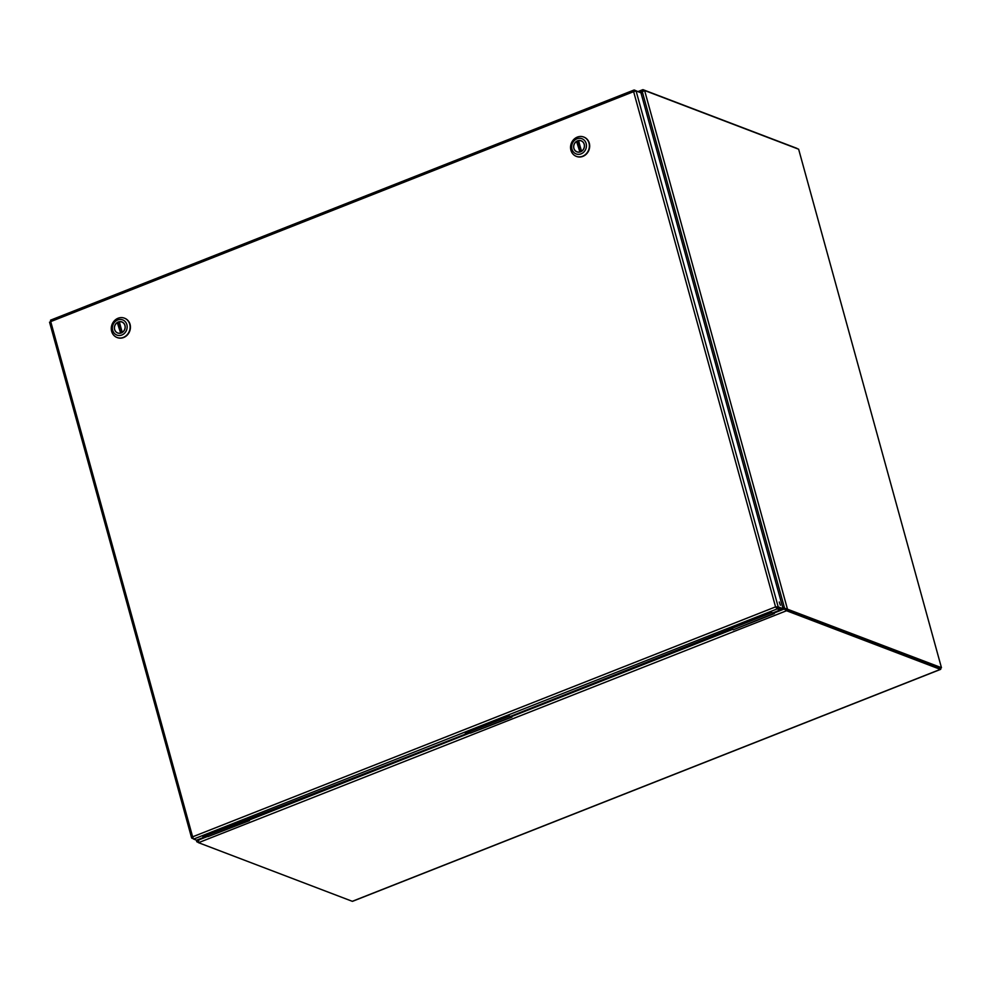 <?xml version="1.0" encoding="UTF-8"?>
<svg xmlns="http://www.w3.org/2000/svg" width="991" height="991" viewBox="0 0 991 991"><rect width="100%" height="100%" fill="white"/><g stroke="black" fill="none" stroke-linecap="round" stroke-linejoin="round"><path stroke-width="1.49" d="M198.634 839.377L198.014 842.251L198.844 840.343M198.027 842.139L198.014 842.251A1.97 0.681 -111.5 0 0 198.522 842.684L352.3 901.315L940.348 669.371A1.97 0.681 68.5 0 0 940.57 669.383A1.97 0.681 68.5 0 0 940.694 667.996M785.145 608.437L786.012 609.44L784.575 608.214L786.743 608.92L786.061 610.307L784.178 609.019L786.061 609.329L784.761 609.242M782.94 608.301L784.711 609.217M774.157 612.971L784.178 609.019L782.964 608.4M641.982 91.742L642.688 89.785L643.283 90.974L641.982 91.742M640.991 92.993L641.66 91.618L639.79 92.361M642.242 91.841L641.239 93.885M786.061 610.307A1.97 0.681 68.5 0 0 786.569 610.741L940.348 669.371M797.284 148.7A1.97 0.681 68.5 0 0 796.826 148.316L643.048 89.686A1.97 0.681 68.5 0 0 642.825 89.673A1.97 0.681 68.5 0 0 642.688 89.785M643.122 91.333L644.608 90.491L798.635 149.207L941.45 667.699L940.236 668.182L786.21 609.453L940.063 668.083M782.63 607.223L784.575 608.214L642.379 91.99L641.313 94.17M642.379 91.99L643.716 90.615M941.45 667.699L786.743 608.92M197.816 841.396L196.775 841.731L198.051 842.3M197.605 839.786L198.064 840.901M196.775 841.619L197.543 839.761M466.104 733.117L466.29 733.798L465.324 733.427L509.386 716.047L510.365 716.419L771.816 612.537L772.794 612.909L780.115 610.01L779.768 608.722L776.857 607.619L777.204 608.908L780.115 610.01M777.093 607.396L775.557 606.888L777.204 608.908L193.617 839.092L196.528 840.207L203.861 837.308L202.895 836.937L466.29 733.798M728.719 630.288L728.534 629.607M203.861 837.308L203.675 836.627M780.363 605.278L779.26 602.008L780.363 605.278M193.617 839.092L192.626 836.825L191.82 838.163L193.307 838.733M633.633 91.655L636.086 90.937L640.942 92.795L783.051 608.722L778.195 606.876L775.557 606.888L633.633 91.655L50.714 321.592L50.541 320.167L633.992 90.032L633.633 91.655M776.126 607.111L781.837 609.205L783.051 608.722M776.981 607.359L778.195 606.876L636.086 90.937M639.207 92.138L634.277 90.02L634.612 91.234M49.55 322.149L191.622 837.928L192.861 837.754M50.714 321.592L49.711 322.224L50.714 321.592L192.626 836.825L775.557 606.888M773.624 612.574L773.847 613.429L733.328 629.78L774.33 613.602L774.008 612.426M732.845 629.595L732.423 628.071M248.753 819.607L248.976 820.449L207.974 836.627L249.459 820.635L249.137 819.446M207.974 836.627L207.553 835.103M511.183 716.097L511.418 716.939L470.415 733.117L511.901 717.125L511.579 715.936M470.415 733.117L469.994 731.581M576.428 156.392A10.344 9.278 -69.1 0 0 576.589 156.454A10.344 9.278 -69.1 0 0 586.523 153.915A10.344 9.278 -69.1 0 0 589.311 143.224A10.344 9.278 -69.1 0 0 583.959 137.117A10.344 9.278 -69.1 0 0 583.798 137.068M589.001 143.1A10.344 9.278 110.9 0 1 586.214 153.791A10.344 9.278 110.9 0 1 576.279 156.343A10.344 9.278 110.9 0 1 570.927 150.236A10.344 9.278 110.9 0 1 573.715 139.545A10.344 9.278 110.9 0 1 583.649 137.006A10.344 9.278 110.9 0 1 589.001 143.1M571.943 149.121A8.126 7.284 110.9 0 1 580.8 138.406A8.126 7.284 110.9 0 1 584.393 151.437A8.126 7.284 110.9 0 1 571.943 149.121M584.244 144.265A5.946 5.339 -69.1 0 0 574.062 144.426A5.946 5.339 -69.1 0 0 582.646 150.421A5.946 5.339 -69.1 0 0 584.244 144.265M579.921 152.032L576.551 141.44A5.835 5.228 -69.1 0 0 579.475 152.019M576.551 141.44L578.026 141.75M578.471 140.722L581.544 151.202A5.835 5.228 -69.1 0 0 578.62 140.623L581.395 151.338M580.553 150.917L578.323 142.853M117.173 337.547A10.344 9.278 -69.1 0 0 117.322 337.609A10.344 9.278 -69.1 0 0 127.269 335.057A10.344 9.278 -69.1 0 0 130.056 324.367A10.344 9.278 -69.1 0 0 124.693 318.272A10.344 9.278 -69.1 0 0 124.544 318.21M129.747 324.255A10.344 9.278 110.9 0 1 126.959 334.946A10.344 9.278 110.9 0 1 117.012 337.485A10.344 9.278 110.9 0 1 111.661 331.39A10.344 9.278 110.9 0 1 114.448 320.7A10.344 9.278 110.9 0 1 124.395 318.148A10.344 9.278 110.9 0 1 129.747 324.255M112.677 330.276A8.126 7.284 110.9 0 1 121.546 319.56A8.126 7.284 110.9 0 1 125.126 332.58A8.126 7.284 110.9 0 1 112.677 330.276M124.99 325.42A5.946 5.339 -69.1 0 0 114.807 325.568A5.946 5.339 -69.1 0 0 123.379 331.564A5.946 5.339 -69.1 0 0 124.99 325.42M120.654 333.187L117.297 322.583A5.835 5.228 -69.1 0 0 120.208 333.174M117.297 322.583L118.759 322.905M119.217 321.877L122.277 332.357A5.835 5.228 -69.1 0 0 119.366 321.778L122.141 332.48M121.286 332.059L119.069 323.995M198.262 840.133L207.899 836.33M249.286 820.003L470.329 732.82M511.728 716.493L732.77 629.297M786.569 610.741L198.522 842.684M644.608 90.491L787.424 608.982M579.871 152.007L576.923 141.329M120.605 333.162L117.669 322.484M638.179 91.506L642.825 89.673M940.57 669.383L352.523 901.327M196.775 841.731L196.329 840.12M578.955 142.555L577.518 143.472M579.599 151.041L581.197 150.682M578.558 141.118L577.567 141.577M578.447 140.697L581.383 151.375M119.7 323.698L118.251 324.614M120.332 332.183L121.93 331.836M119.304 322.273L118.313 322.732M119.193 321.852L122.128 332.53"/></g></svg>
